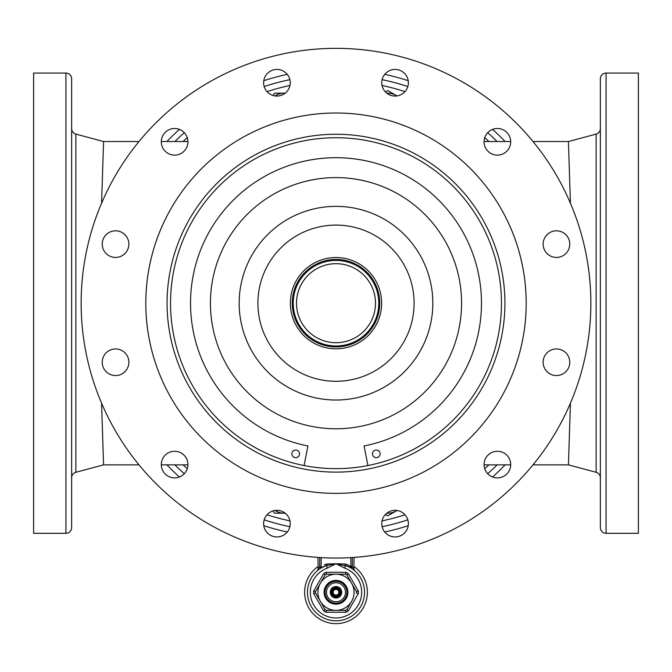 <?xml version="1.0" encoding="UTF-8"?>
<svg xmlns="http://www.w3.org/2000/svg" width="672" height="672" viewBox="0 0 672 672"><rect width="100%" height="100%" fill="white"/><g stroke="black" fill="none" stroke-linecap="round" stroke-linejoin="round"><path stroke-width="1.01" d="M71.635 175.3L71.635 128.596A5.704 5.704 0 0 0 75.869 134.106L103.58 141.532L101.564 203.238M101.564 403.15L103.572 464.856L75.869 472.282A5.704 5.704 0 0 0 71.635 477.792L71.635 431.088M103.572 464.856L138.986 464.856M71.635 78.767L71.635 527.612A5.704 5.704 0 0 1 65.932 533.324L65.932 73.063A5.704 5.704 0 0 1 71.635 78.767M65.932 533.324L33.6 533.324L33.6 73.063L65.932 73.063M606.068 73.063L638.4 73.063L638.4 533.324L606.068 533.324A5.704 5.704 0 0 1 600.365 527.612L600.365 78.767A5.704 5.704 0 0 1 606.068 73.063L606.068 533.324M600.365 78.767L600.365 128.596A5.704 5.704 0 0 1 596.131 134.106L568.42 141.532L570.436 203.238M570.436 403.15L568.428 464.856L596.131 472.282A5.704 5.704 0 0 1 600.365 477.792L600.365 482.773M600.365 509.401L600.365 527.612M600.365 175.3L600.365 238.19M600.365 264.818L600.365 341.561M600.365 368.189L600.365 431.088M568.428 464.856L533.014 464.856M497.104 464.856A228.228 228.228 0 0 1 487.696 473.71M407.82 519.826A228.228 228.228 0 0 1 382.116 526.714M289.884 526.714A228.228 228.228 0 0 1 264.18 519.826M184.304 473.71A228.228 228.228 0 0 1 174.896 464.856M174.896 141.532A228.228 228.228 0 0 1 184.304 132.678A228.228 228.228 0 0 0 174.896 141.532M264.18 86.562A228.228 228.228 0 0 1 289.884 79.674A228.228 228.228 0 0 0 264.18 86.562M382.116 79.674A228.228 228.228 0 0 1 407.82 86.562A228.228 228.228 0 0 0 382.116 79.674M487.696 132.678A228.228 228.228 0 0 1 497.104 141.532A228.228 228.228 0 0 0 487.696 132.678M556.45 230.807A13.314 13.314 0 0 0 543.136 244.121A13.314 13.314 0 0 0 556.45 257.435A13.314 13.314 0 0 0 569.764 244.121A13.314 13.314 0 0 0 556.45 230.807M497.381 128.495A13.314 13.314 0 0 0 484.067 141.809A13.314 13.314 0 0 0 497.381 155.123A13.314 13.314 0 0 0 510.695 141.809A13.314 13.314 0 0 0 497.381 128.495M556.45 348.944A13.314 13.314 0 0 0 543.136 362.258A13.314 13.314 0 0 0 556.45 375.572A13.314 13.314 0 0 0 569.764 362.258A13.314 13.314 0 0 0 556.45 348.944M497.381 451.256A13.314 13.314 0 0 0 484.067 464.57A13.314 13.314 0 0 0 497.381 477.884A13.314 13.314 0 0 0 510.695 464.57A13.314 13.314 0 0 0 497.381 451.256M395.069 510.325A13.314 13.314 0 0 0 381.755 523.639A13.314 13.314 0 0 0 395.069 536.953A13.314 13.314 0 0 0 408.383 523.639A13.314 13.314 0 0 0 395.069 510.325M276.931 510.325A13.314 13.314 0 0 0 263.617 523.639A13.314 13.314 0 0 0 276.931 536.953A13.314 13.314 0 0 0 290.245 523.639A13.314 13.314 0 0 0 276.931 510.325M174.619 451.256A13.314 13.314 0 0 0 161.305 464.57A13.314 13.314 0 0 0 174.619 477.884A13.314 13.314 0 0 0 187.933 464.57A13.314 13.314 0 0 0 174.619 451.256M115.55 348.944A13.314 13.314 0 0 0 102.236 362.258A13.314 13.314 0 0 0 115.55 375.572A13.314 13.314 0 0 0 128.864 362.258A13.314 13.314 0 0 0 115.55 348.944M115.55 230.807A13.314 13.314 0 0 0 102.236 244.121A13.314 13.314 0 0 0 115.55 257.435A13.314 13.314 0 0 0 128.864 244.121A13.314 13.314 0 0 0 115.55 230.807M174.619 128.495A13.314 13.314 0 0 0 161.305 141.809A13.314 13.314 0 0 0 174.619 155.123A13.314 13.314 0 0 0 187.933 141.809A13.314 13.314 0 0 0 174.619 128.495M276.931 69.426A13.314 13.314 0 0 0 263.617 82.74A13.314 13.314 0 0 0 276.931 96.054A13.314 13.314 0 0 0 290.245 82.74A13.314 13.314 0 0 0 276.931 69.426M395.069 69.426A13.314 13.314 0 0 0 381.755 82.74A13.314 13.314 0 0 0 395.069 96.054A13.314 13.314 0 0 0 408.383 82.74A13.314 13.314 0 0 0 395.069 69.426M336 558.046A254.856 254.856 0 0 0 590.856 303.19A254.856 254.856 0 0 0 336 48.342A254.856 254.856 0 0 0 81.144 303.19A254.856 254.856 0 0 0 336 558.046M359.696 114.484L360.721 114.618A190.193 190.193 0 0 1 524.572 278.468L525.235 284.172M360.721 114.618L360.091 114.534M358.562 114.349L357.58 114.232M356.698 114.131L355.942 114.055M355.454 114.005L355.018 113.954M524.706 326.886L524.572 327.919A190.193 190.193 0 0 1 360.721 491.77L355.018 492.425M524.572 327.919L524.656 327.289M524.849 325.752L524.958 324.769M525.059 323.887L525.143 323.14M525.193 322.652L525.235 322.207M336 493.382A190.193 190.193 0 0 0 526.193 303.19A190.193 190.193 0 0 0 336 113.005A190.193 190.193 0 0 0 145.807 303.19A190.193 190.193 0 0 0 336 493.382M336 472.114A168.924 168.924 0 0 1 167.076 303.19A168.924 168.924 0 0 1 336 134.266A168.924 168.924 0 0 1 504.924 303.19A168.924 168.924 0 0 1 336 472.114M336 468.653A165.463 165.463 0 0 1 170.537 303.19A165.463 165.463 0 0 1 336 137.726A165.463 165.463 0 0 1 501.463 303.19A165.463 165.463 0 0 1 336 468.653M147.294 279.493L147.428 278.468A190.193 190.193 0 0 1 311.279 114.618L316.982 113.954M147.428 278.468L147.344 279.098M147.151 280.636L147.042 281.618M146.941 282.492L146.857 283.248M146.807 283.735L146.765 284.172M312.304 491.896L311.279 491.77A190.193 190.193 0 0 1 147.428 327.919L146.765 322.207M311.279 491.77L311.909 491.845M313.438 492.038L314.42 492.156M315.302 492.248L316.058 492.332M316.546 492.383L316.982 492.425M291.908 453.852A3.805 3.805 0 0 0 295.714 457.657A3.805 3.805 0 0 0 299.519 453.852A3.805 3.805 0 0 0 295.714 450.047A3.805 3.805 0 0 0 291.908 453.852M304.072 465.545L307.927 445.956A145.496 145.496 0 0 1 336 157.702A145.496 145.496 0 0 1 364.073 445.956L367.928 465.545M372.481 453.852A3.805 3.805 0 0 0 376.286 457.657A3.805 3.805 0 0 0 380.092 453.852A3.805 3.805 0 0 0 376.286 450.047A3.805 3.805 0 0 0 372.481 453.852M336 177.61A125.58 125.58 0 0 1 461.58 303.19A125.58 125.58 0 0 1 336 428.77A125.58 125.58 0 0 1 210.42 303.19A125.58 125.58 0 0 1 336 177.61M336 348.835A45.646 45.646 0 0 1 290.354 303.19A45.646 45.646 0 0 1 336 257.544A45.646 45.646 0 0 1 381.646 303.19A45.646 45.646 0 0 1 336 348.835M336 259.451A43.747 43.747 0 0 0 292.253 303.19A43.747 43.747 0 0 0 336 346.937A43.747 43.747 0 0 0 379.747 303.19A43.747 43.747 0 0 0 336 259.451M378.79 303.19A42.79 42.79 0 0 1 336 345.988A42.79 42.79 0 0 1 293.21 303.19C295.05 318.612 295.05 318.612 293.21 303.19A42.79 42.79 0 0 1 336 260.4A42.79 42.79 0 0 1 378.79 303.19C376.858 318.998 376.858 318.998 378.79 303.19C376.858 287.381 376.858 287.381 378.79 303.19M293.21 303.727L293.21 303.19C295.05 287.776 295.05 287.776 293.21 303.19M296.503 303.19A39.497 39.497 0 0 0 336 342.695A39.497 39.497 0 0 0 375.497 303.19A39.497 39.497 0 0 0 336 263.693A39.497 39.497 0 0 0 296.503 303.19M166.916 464.856A233.932 233.932 0 0 0 179.416 476.994M263.777 525.697A233.932 233.932 0 0 0 287.297 531.997M384.703 531.997A233.932 233.932 0 0 0 408.223 525.697M492.584 476.994A233.932 233.932 0 0 0 505.084 464.856M505.084 141.532A233.932 233.932 0 0 0 492.584 129.394M408.223 80.69A233.932 233.932 0 0 0 384.703 74.39M287.297 74.39A233.932 233.932 0 0 0 263.777 80.69M179.416 129.394A233.932 233.932 0 0 0 166.916 141.532M354.068 566.622A31.382 31.382 0 0 1 336 623.658A31.382 31.382 0 0 1 317.932 566.622M347.962 566.378L336 563.749L345.122 564.01L347.516 564.656L350.851 566.681L352.313 566.681L351.431 568.285L347.962 566.378A28.526 28.526 0 0 1 336 620.81A28.526 28.526 0 0 1 324.038 566.378L320.569 568.285A1.898 1.52 -122.7 0 0 321.149 566.681L321.35 566.546M344.644 568.1L336 563.749L326.483 565.648A1.898 0.983 85.9 0 0 326.878 564.01L336 563.749L327.356 568.1A25.679 25.679 0 0 0 336 617.954A25.679 25.679 0 0 0 344.644 568.1L345.517 565.648A1.898 0.983 -85.9 0 1 345.122 564.01M324.828 575.501L320.351 583.246A18.068 18.068 0 0 1 336 574.207L326.432 574.207A20.446 20.446 0 0 0 325.139 574.955L323.719 573.611A22.344 22.344 0 0 1 325.97 572.309L346.03 572.309A22.344 22.344 0 0 1 348.281 573.611L358.31 590.982A22.344 22.344 0 0 1 358.31 593.578L356.429 593.023A20.446 20.446 0 0 0 356.429 591.528L351.649 583.246A18.068 18.068 0 0 1 336 610.344A18.068 18.068 0 0 1 320.351 583.246L315.571 591.528A20.446 20.446 0 0 0 315.571 593.023L325.139 609.596A20.446 20.446 0 0 0 326.432 610.344L345.568 610.344A20.446 20.446 0 0 0 346.861 609.596L351.649 601.314M324.114 592.276A11.886 11.886 0 0 1 336 580.39A11.886 11.886 0 0 1 347.886 592.276A11.886 11.886 0 0 1 336 604.17A11.886 11.886 0 0 1 324.114 592.276M346.937 592.276A10.937 10.937 0 0 0 336 581.347A10.937 10.937 0 0 0 325.063 592.276A10.937 10.937 0 0 0 336 603.212A10.937 10.937 0 0 0 346.937 592.276M352.313 557.525L352.313 566.681L354.068 569.318A1.898 1.898 0 0 0 354.724 570.755L353.707 569.906M354.068 557.407L353.842 568.932M354.068 569.318L352.17 566.496M352.052 566.681L351.212 568.016L351.246 566.966L347.76 564.782M351.431 568.285A28.526 28.526 0 0 0 345.324 565.32L351.212 568.016M353.699 569.906L354.724 570.755A28.526 28.526 0 0 1 336 620.81A28.526 28.526 0 0 1 326.676 565.32L320.569 568.285L319.687 566.681L321.149 566.681L321.149 557.609M317.881 570.242L318.788 569.528M319.343 569.117L320.569 568.285M318.142 568.957L317.932 557.407M351.372 566.017L351.246 566.966M324.484 564.656L326.878 564.01M317.276 570.755A1.898 1.898 0 0 0 317.932 569.318L319.687 566.681L319.687 557.525M346.861 574.955L348.281 573.611A22.344 22.344 0 0 0 346.03 572.309L345.568 574.207L336 574.207A18.068 18.068 0 0 1 351.649 583.246L346.861 574.955A20.446 20.446 0 0 0 345.568 574.207L340.628 574.207M340.628 610.344L345.568 610.344L345.862 611.528M345.568 610.344L346.03 612.251A22.344 22.344 0 0 0 348.281 610.949A22.344 22.344 0 0 1 346.03 612.251L325.97 612.251L326.432 610.344L325.97 612.251A22.344 22.344 0 0 1 323.719 610.949A22.344 22.344 0 0 0 325.97 612.251L326.138 611.528M326.432 610.344L336 610.344M313.69 593.578L315.571 593.023L325.139 609.596L323.719 610.949L313.69 593.578A22.344 22.344 0 0 1 313.69 590.982L323.719 573.611A22.344 22.344 0 0 1 325.97 572.309L326.432 574.207L336 574.207M320.351 583.246L315.571 591.528L313.69 590.982M358.344 592.276A22.344 22.344 0 0 0 358.31 590.982L356.429 591.528L351.649 583.246M358.31 593.578L348.281 610.949L346.861 609.596M327.356 568.1L326.483 565.648L324.038 566.378M330.296 592.276A5.704 5.704 0 0 1 336 586.572A5.704 5.704 0 0 1 341.704 592.276A5.704 5.704 0 0 1 336 597.988A5.704 5.704 0 0 1 330.296 592.276A5.704 5.704 0 0 1 336 586.572A5.704 5.704 0 0 1 341.704 592.276A5.704 5.704 0 0 1 336 597.988A5.704 5.704 0 0 1 330.296 592.276M345.509 592.276A9.509 9.509 0 0 1 336 601.793A9.509 9.509 0 0 1 326.491 592.276A9.509 9.509 0 0 1 336 582.767A9.509 9.509 0 0 1 345.509 592.276M332.195 592.276A3.805 3.805 0 0 0 336 596.081A3.805 3.805 0 0 0 339.805 592.276A3.805 3.805 0 0 0 336 588.479A3.805 3.805 0 0 0 332.195 592.276M340.754 592.276A4.754 4.754 0 0 1 336 597.03A4.754 4.754 0 0 1 331.246 592.276A4.754 4.754 0 0 1 336 587.521A4.754 4.754 0 0 1 340.754 592.276M333.144 592.276A2.856 2.856 0 0 1 336 589.428A2.856 2.856 0 0 1 338.856 592.276A2.856 2.856 0 0 1 336 595.132A2.856 2.856 0 0 1 333.144 592.276A2.856 2.856 0 0 1 336 589.428A2.856 2.856 0 0 1 338.856 592.276A2.856 2.856 0 0 1 336 595.132A2.856 2.856 0 0 1 333.144 592.276M388.223 515.542L387.685 515.852L385.375 514.517L387.685 515.852L397.001 510.468A17.119 17.119 0 0 1 386.837 513.181M274.428 513.206L273.101 510.896L274.428 513.206L284.315 513.206L274.428 513.206M285.163 513.181A17.119 17.119 0 0 1 275.033 510.468A17.119 17.119 0 0 0 284.315 513.206L285.197 513.206A17.119 17.119 0 0 1 284.315 513.206M386.837 93.206A17.119 17.119 0 0 1 396.245 95.474L387.685 90.535L385.375 91.871M396.245 95.474A17.119 17.119 0 0 1 396.967 95.92L396.245 95.474M387.685 90.535L392.238 93.164M275.033 95.92A17.119 17.119 0 0 1 284.315 93.181L274.428 93.181L273.101 95.491L274.428 93.181L279.686 93.181M284.315 93.181A17.119 17.119 0 0 1 285.163 93.206L284.315 93.181A17.119 17.119 0 0 1 285.163 93.206A17.119 17.119 0 0 0 284.315 93.181M75.869 134.106L75.869 472.282M596.131 472.282L596.131 134.106M382.04 520.901A222.524 222.524 0 0 0 404.981 514.752M484.73 468.712A222.524 222.524 0 0 0 488.914 464.856M183.086 464.856A222.524 222.524 0 0 0 187.27 468.712M267.019 514.752A222.524 222.524 0 0 0 289.96 520.901M488.914 141.532A222.524 222.524 0 0 0 484.73 137.676M404.981 91.636A222.524 222.524 0 0 0 382.04 85.487M289.96 85.487A222.524 222.524 0 0 0 267.019 91.636M187.27 137.676A222.524 222.524 0 0 0 183.086 141.532M336 206.363A96.827 96.827 0 0 1 432.827 303.19A96.827 96.827 0 0 1 336 400.016A96.827 96.827 0 0 1 239.173 303.19A96.827 96.827 0 0 1 336 206.363M336 225.095A78.095 78.095 0 0 1 414.095 303.19A78.095 78.095 0 0 1 336 381.293A78.095 78.095 0 0 1 257.905 303.19A78.095 78.095 0 0 1 336 225.095M350.851 566.681L350.851 557.609M346.03 572.309L325.97 572.309M103.572 141.532L138.986 141.532M161.305 141.532L187.933 141.532M510.695 464.856L484.067 464.856M568.428 141.532L533.014 141.532M510.695 141.532L484.067 141.532M161.305 464.856L187.933 464.856"/></g></svg>
